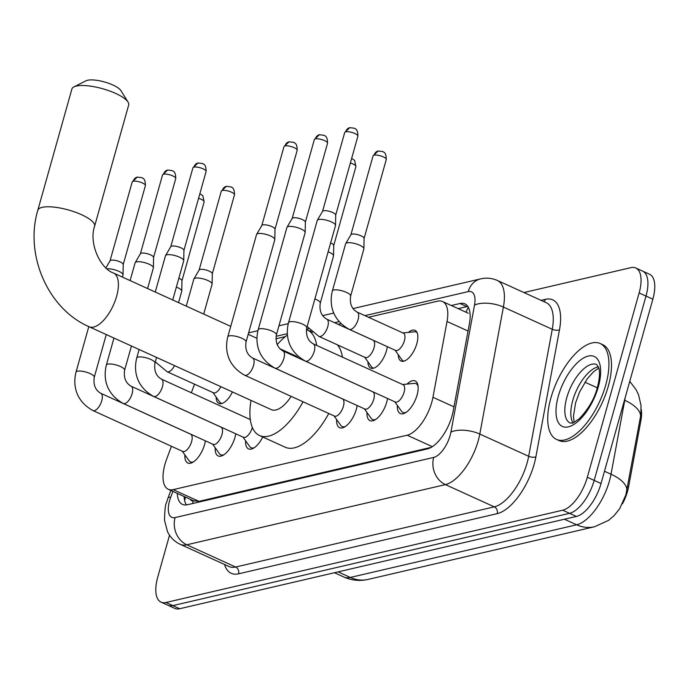 <?xml version="1.0" encoding="UTF-8"?>
<svg xmlns="http://www.w3.org/2000/svg" width="689" height="689" viewBox="0 0 689 689"><rect width="100%" height="100%" fill="white"/><g stroke="black" fill="none" stroke-linecap="round" stroke-linejoin="round"><path stroke-width="1.03" d="M408.396 332.399A16.855 7.545 114.5 0 1 415.036 330.341A16.855 7.545 114.5 0 1 416.828 343.647A16.855 7.545 114.5 0 1 401.076 361.027A16.855 7.545 114.5 0 1 398.268 354.671M387.313 346.662A16.855 7.545 114.5 0 1 386.469 350.71A16.855 7.545 114.5 0 1 370.716 368.09A16.855 7.545 114.5 0 1 367.909 361.734M407.07 384.074A17.931 8.027 114.5 0 1 415.174 380.939A17.931 8.027 114.5 0 1 417.069 395.09A17.931 8.027 114.5 0 1 400.318 413.581A17.931 8.027 114.5 0 1 397.364 405.416M387.519 398.475A17.931 8.027 114.5 0 1 386.718 402.152A17.931 8.027 114.5 0 1 369.967 420.643A17.931 8.027 114.5 0 1 367.004 412.478M357.169 405.537A17.931 8.027 114.5 0 1 356.359 409.214A17.931 8.027 114.5 0 1 339.608 427.705A17.931 8.027 114.5 0 1 336.645 419.541M235.741 433.786A17.931 8.027 114.5 0 1 234.932 437.463A17.931 8.027 114.5 0 1 218.18 455.954A17.931 8.027 114.5 0 1 215.218 447.79M205.382 440.848A17.931 8.027 114.5 0 1 204.573 444.526A17.931 8.027 114.5 0 1 187.821 463.017A17.931 8.027 114.5 0 1 184.867 454.852M171.432 446.274L166.609 459.236A31.599 14.15 -65.5 0 0 164.938 464.352A31.599 14.15 -65.5 0 0 168.297 489.293A31.599 14.15 -65.5 0 0 173.197 489.629L407.156 435.207A31.599 14.15 -65.5 0 0 432.95 397.286L447.04 321.47A31.599 14.15 -65.5 0 0 442.51 301.524A31.599 14.15 -65.5 0 0 437.61 301.179L368.477 317.259M622.468 503.797A28.438 12.738 -65.5 0 0 628.592 486.83L640.916 420.497A28.438 12.738 -65.5 0 0 641.201 409.292M193.566 500.765L198.975 501.359L431.28 447.325M194.531 384.195L191.344 392.756M341.012 323.649L338.118 324.321M310.653 330.711L309.533 330.978M285.375 336.594L275.91 338.799M232.426 391.946A16.855 7.545 114.5 0 1 218.938 403.401A16.855 7.545 114.5 0 1 216.122 397.045M262.75 436.99A17.931 8.027 114.5 0 1 248.54 448.892A17.931 8.027 114.5 0 1 245.577 440.727M338.11 571.879L350.322 577.442A36.87 31.169 76.9 0 0 368.227 579.389C359.847 581.283 351.7 580.482 343.785 576.986A42.132 18.87 -65.5 0 0 350.322 577.442L576.633 524.794A36.87 31.169 -103.1 0 0 594.529 526.749L608.568 520.367L614.123 515.613L619.712 508.654L625.862 494.874L640.865 414.718L641.02 405.433L638.617 395.021L636.231 389.888L629.763 381.336M523.916 292.541L630.883 267.659A31.599 14.15 114.5 0 1 635.783 267.995A31.599 14.15 114.5 0 1 639.134 292.937L587.321 477.27L594.185 480.397A31.599 14.15 114.5 0 1 569.562 513.322L172.844 605.614A31.599 14.15 114.5 0 1 167.935 605.269A31.599 14.15 114.5 0 0 172.844 605.614L569.562 513.322A31.599 14.15 114.5 0 0 594.185 480.397L645.998 296.063L594.185 480.397L601.041 483.514A31.599 14.15 114.5 0 1 576.417 516.44L179.7 608.731A31.599 14.15 114.5 0 1 174.791 608.396L161.08 602.152A31.599 14.15 114.5 0 1 157.721 577.21L169.528 535.207M635.783 267.995L642.648 271.121A31.599 14.15 114.5 0 1 645.998 296.063A31.599 14.15 114.5 0 0 642.648 271.121L649.503 274.239A31.599 14.15 114.5 0 1 652.853 299.181L601.041 483.514M177.254 493.367A31.599 14.15 -65.5 0 0 182.499 504.4A31.599 14.15 -65.5 0 0 187.408 504.736L427.404 448.909A31.599 14.15 -65.5 0 0 453.198 410.98L469.398 323.796A31.599 14.15 -65.5 0 0 464.868 303.849A31.599 14.15 -65.5 0 0 459.968 303.504L451.312 305.52M186.4 504.916A31.599 14.15 114.5 0 1 184.109 496.493M587.321 477.27A31.599 14.15 114.5 0 1 562.706 510.204L165.98 602.496A31.599 14.15 114.5 0 1 161.08 602.152M458.168 308.646L466.823 306.631A31.599 14.15 114.5 0 1 467.831 306.45M605.726 385.082A52.674 23.581 114.5 0 1 556.514 439.401A52.674 23.581 114.5 0 1 550.933 397.829A52.674 23.581 114.5 0 1 600.145 343.518A52.674 23.581 114.5 0 1 605.726 385.082M600.145 343.518L602.711 344.689A52.674 23.581 114.5 0 1 608.301 386.253A52.674 23.581 114.5 0 1 559.089 440.572L556.514 439.401M73.947 86.874L86.082 80.785A18.965 5.521 15.7 0 1 87.581 80.269A18.965 5.521 15.7 0 1 106.123 82.447A18.965 5.521 15.7 0 1 120.859 90.56L128.042 102.075A29.498 8.587 -164.3 0 0 105.124 89.467A29.498 8.587 -164.3 0 0 76.281 86.065A29.498 8.587 -164.3 0 0 73.947 86.874A29.498 8.587 -164.3 0 0 71.897 89.01L37.809 210.283A29.498 8.587 15.7 0 1 42.193 207.337A29.498 8.587 15.7 0 1 75.299 212.169A29.498 8.587 15.7 0 1 94.6 226.242L128.688 104.969A29.498 8.587 -164.3 0 0 128.042 102.075M230.729 326.371L113.496 273.033A29.498 13.203 -65.5 0 1 116.622 296.304A29.498 13.203 -65.5 0 1 93.644 327.042A29.498 13.203 -65.5 0 1 89.062 326.724L271.337 409.654A29.498 13.203 -65.5 0 0 291.154 396.382M303.048 401.79A57.936 25.941 114.5 0 1 259.555 435.543A57.936 25.941 114.5 0 1 251.011 400.404M328.774 413.495A57.936 25.941 114.5 0 1 285.272 447.247L259.555 435.543M298.13 357.841A29.498 13.203 -65.5 0 0 295.762 355.955L279.855 348.72M277.176 344.655A57.936 25.941 114.5 0 1 287.477 334.957M306.39 329.618A57.936 25.941 114.5 0 1 307.544 330.074A57.936 25.941 114.5 0 1 316.69 345.422M337.326 344.793A57.936 25.941 114.5 0 1 342.416 357.117M182.258 451.2L189.01 460.665A15.804 7.071 -65.5 0 0 190.414 461.854A15.804 7.071 -65.5 0 0 193.6 461.802M182.749 451.424A9.482 4.246 -65.5 0 0 191.602 441.649A9.482 4.246 -65.5 0 0 190.603 434.165L100.749 393.281A9.482 4.246 -65.5 0 1 101.757 400.765A9.482 4.246 -65.5 0 1 94.686 410.558A9.482 4.246 -65.5 0 1 92.903 410.541L182.749 451.424M106.967 268.813A9.482 2.756 15.7 0 1 118.809 271.302A9.482 2.756 15.7 0 1 123.03 274.808A9.482 2.756 15.7 0 1 123.004 275.014L122.418 277.09M110.007 260.898A6.847 1.989 15.7 0 1 110.068 260.761A6.847 1.989 15.7 0 1 111.032 260.218A6.847 1.989 15.7 0 1 120.162 261.923A6.847 1.989 15.7 0 1 123.219 264.455A6.847 1.989 15.7 0 1 123.193 264.602M212.617 444.138L219.369 453.603A15.804 7.071 -65.5 0 0 220.773 454.792A15.804 7.071 -65.5 0 0 223.959 454.74M213.108 444.362A9.482 4.246 -65.5 0 0 221.961 434.587A9.482 4.246 -65.5 0 0 220.954 427.102L131.108 386.219A9.482 4.246 -65.5 0 1 132.116 393.703A9.482 4.246 -65.5 0 1 125.045 403.496A9.482 4.246 -65.5 0 1 123.253 403.478L213.108 444.362M130.109 280.587L135.104 262.828A9.482 2.756 15.7 0 1 135.19 262.63A9.482 2.756 15.7 0 1 136.517 261.88A9.482 2.756 15.7 0 1 149.16 264.24A9.482 2.756 15.7 0 1 153.389 267.745A9.482 2.756 15.7 0 1 153.363 267.952L147.575 288.536M140.367 253.836A6.847 1.989 15.7 0 1 140.427 253.698A6.847 1.989 15.7 0 1 141.383 253.156A6.847 1.989 15.7 0 1 150.521 254.861A6.847 1.989 15.7 0 1 153.569 257.393A6.847 1.989 15.7 0 1 153.552 257.54M242.967 437.076L249.728 446.541A15.804 7.071 -65.5 0 0 251.132 447.729A15.804 7.071 -65.5 0 0 254.319 447.678M153.613 396.416A9.482 4.246 -65.5 0 0 155.395 396.433A9.482 4.246 -65.5 0 0 162.475 386.641A9.482 4.246 -65.5 0 0 161.467 379.157C156.076 376.03 153.905 370.691 154.973 363.146A9.482 2.756 15.7 0 0 149.039 358.728A9.482 2.756 15.7 0 0 138.455 357.005A9.482 2.756 15.7 0 0 138.127 357.074A9.482 2.756 15.7 0 0 136.723 358.022C133.597 370.449 135.871 386.529 153.613 396.416L243.458 437.3A9.482 4.246 -65.5 0 0 252.32 427.524A9.482 4.246 -65.5 0 0 252.346 427.421M155.266 292.033L165.463 255.765A9.482 2.756 15.7 0 1 165.549 255.567A9.482 2.756 15.7 0 1 166.876 254.818A9.482 2.756 15.7 0 1 179.519 257.178A9.482 2.756 15.7 0 1 183.748 260.683A9.482 2.756 15.7 0 1 183.713 260.89L172.732 299.982M170.726 246.774A6.847 1.989 15.7 0 1 170.786 246.636A6.847 1.989 15.7 0 1 171.742 246.094A6.847 1.989 15.7 0 1 180.88 247.799A6.847 1.989 15.7 0 1 183.929 250.331A6.847 1.989 15.7 0 1 183.911 250.477M334.044 415.889L340.797 425.354A15.804 7.071 -65.5 0 0 342.2 426.543A15.804 7.071 -65.5 0 0 345.387 426.491M334.535 416.113A9.482 4.246 -65.5 0 0 343.389 406.338A9.482 4.246 -65.5 0 0 342.381 398.853L252.536 357.979A9.482 4.246 -65.5 0 1 253.543 365.454A9.482 4.246 -65.5 0 1 246.473 375.247A9.482 4.246 -65.5 0 1 244.681 375.229L334.535 416.113M246.042 341.968A9.482 2.756 15.7 0 0 240.117 337.541A9.482 2.756 15.7 0 0 229.523 335.827A9.482 2.756 15.7 0 0 229.204 335.887A9.482 2.756 15.7 0 0 227.792 336.835L256.532 234.579A9.482 2.756 15.7 0 1 256.618 234.381A9.482 2.756 15.7 0 1 257.944 233.631A9.482 2.756 15.7 0 1 270.588 235.991A9.482 2.756 15.7 0 1 274.816 239.496A9.482 2.756 15.7 0 1 274.79 239.712L246.042 341.968C244.983 349.504 247.144 354.844 252.536 357.979M261.794 225.587A6.847 1.989 15.7 0 1 261.854 225.449A6.847 1.989 15.7 0 1 262.81 224.907A6.847 1.989 15.7 0 1 271.948 226.612A6.847 1.989 15.7 0 1 274.997 229.144A6.847 1.989 15.7 0 1 274.98 229.291M364.395 408.827L371.156 418.292A15.804 7.071 -65.5 0 0 372.56 419.48A15.804 7.071 -65.5 0 0 375.746 419.429M364.886 409.051A9.482 4.246 -65.5 0 0 373.748 399.276A9.482 4.246 -65.5 0 0 372.74 391.791L282.895 350.916A9.482 4.246 -65.5 0 1 283.894 358.392A9.482 4.246 -65.5 0 1 276.823 368.184A9.482 4.246 -65.5 0 1 275.04 368.167L364.886 409.051M276.401 334.906A9.482 2.756 15.7 0 0 270.467 330.479A9.482 2.756 15.7 0 0 259.882 328.765A9.482 2.756 15.7 0 0 259.555 328.825A9.482 2.756 15.7 0 0 258.151 329.773L286.891 227.516A9.482 2.756 15.7 0 1 286.977 227.318A9.482 2.756 15.7 0 1 288.303 226.569A9.482 2.756 15.7 0 1 300.947 228.937A9.482 2.756 15.7 0 1 305.175 232.434A9.482 2.756 15.7 0 1 305.141 232.649L276.401 334.906C275.333 342.442 277.503 347.781 282.895 350.916M292.153 218.525A6.847 1.989 15.7 0 1 292.214 218.387A6.847 1.989 15.7 0 1 293.169 217.845A6.847 1.989 15.7 0 1 302.307 219.55A6.847 1.989 15.7 0 1 305.356 222.082A6.847 1.989 15.7 0 1 305.339 222.228M394.754 401.765L401.515 411.23A15.804 7.071 -65.5 0 0 402.919 412.427A15.804 7.071 -65.5 0 0 406.105 412.366M395.245 401.988A9.482 4.246 -65.5 0 0 404.107 392.213A9.482 4.246 -65.5 0 0 403.099 384.729L313.245 343.854A9.482 4.246 -65.5 0 1 314.253 351.33A9.482 4.246 -65.5 0 1 307.182 361.122A9.482 4.246 -65.5 0 1 305.399 361.114L395.245 401.988M306.76 327.843A9.482 2.756 15.7 0 0 300.826 323.417A9.482 2.756 15.7 0 0 290.241 321.703A9.482 2.756 15.7 0 0 289.914 321.763A9.482 2.756 15.7 0 0 288.502 322.71L317.25 220.454A9.482 2.756 15.7 0 1 317.328 220.256A9.482 2.756 15.7 0 1 318.654 219.507A9.482 2.756 15.7 0 1 331.306 221.875A9.482 2.756 15.7 0 1 335.534 225.372A9.482 2.756 15.7 0 1 335.5 225.587L306.76 327.843C305.692 335.379 307.854 340.719 313.245 343.854M322.512 211.463A6.847 1.989 15.7 0 1 322.573 211.325A6.847 1.989 15.7 0 1 323.529 210.782A6.847 1.989 15.7 0 1 332.666 212.488A6.847 1.989 15.7 0 1 335.715 215.02A6.847 1.989 15.7 0 1 335.689 215.166M418.059 386.098A15.804 7.071 -65.5 0 0 416.001 383.661A15.804 7.071 -65.5 0 0 414.184 383.385L402.609 384.505M212.927 392.558L219.679 402.023A15.804 7.071 -65.5 0 0 221.083 403.22A15.804 7.071 -65.5 0 0 221.944 403.47M155.326 361.88L167.117 371.724L213.418 392.782A9.482 4.246 -65.5 0 0 220.842 386.675M176.35 287.089A9.482 2.756 15.7 0 1 177.538 287.589A9.482 2.756 15.7 0 1 181.767 291.094A9.482 2.756 15.7 0 1 181.732 291.301L178.546 302.626M178.856 278.184A6.847 1.989 15.7 0 1 178.899 278.21A6.847 1.989 15.7 0 1 181.948 280.733A6.847 1.989 15.7 0 1 181.922 280.888M186.245 306.131L193.833 279.105A9.482 2.756 15.7 0 1 193.919 278.916A9.482 2.756 15.7 0 1 195.245 278.167A9.482 2.756 15.7 0 1 207.897 280.526A9.482 2.756 15.7 0 1 212.117 284.032A9.482 2.756 15.7 0 1 212.091 284.238L203.703 314.072M199.095 270.122A6.847 1.989 15.7 0 1 199.155 269.976A6.847 1.989 15.7 0 1 200.12 269.433A6.847 1.989 15.7 0 1 209.249 271.147A6.847 1.989 15.7 0 1 212.307 273.671A6.847 1.989 15.7 0 1 212.281 273.826M364.705 357.255L371.466 366.72A15.804 7.071 -65.5 0 0 372.87 367.909A15.804 7.071 -65.5 0 0 373.731 368.167M365.196 357.479A9.482 4.246 -65.5 0 0 374.058 347.695A9.482 4.246 -65.5 0 0 373.05 340.22L326.758 319.153A9.482 4.246 -65.5 0 1 327.766 326.638A9.482 4.246 -65.5 0 1 320.686 336.421A9.482 4.246 -65.5 0 1 318.904 336.413L365.196 357.479M328.136 251.778A9.482 2.756 15.7 0 1 329.325 252.277A9.482 2.756 15.7 0 1 333.545 255.783A9.482 2.756 15.7 0 1 333.519 255.989L320.264 303.143C319.196 310.687 321.367 316.018 326.758 319.153M330.642 242.881A6.847 1.989 15.7 0 1 330.677 242.898A6.847 1.989 15.7 0 1 333.734 245.43A6.847 1.989 15.7 0 1 333.709 245.577M395.064 350.193L401.825 359.658A15.804 7.071 -65.5 0 0 403.229 360.847A15.804 7.071 -65.5 0 0 404.09 361.105M395.555 350.417A9.482 4.246 -65.5 0 0 404.417 340.633A9.482 4.246 -65.5 0 0 403.409 333.157L357.117 312.091A9.482 4.246 -65.5 0 1 358.116 319.575A9.482 4.246 -65.5 0 1 351.046 329.359A9.482 4.246 -65.5 0 1 349.263 329.351L395.555 350.417M350.623 296.081A9.482 2.756 15.7 0 0 344.689 291.654A9.482 2.756 15.7 0 0 334.105 289.94A9.482 2.756 15.7 0 0 333.777 290.009A9.482 2.756 15.7 0 0 332.365 290.947L345.62 243.803A9.482 2.756 15.7 0 1 345.706 243.605A9.482 2.756 15.7 0 1 347.032 242.855A9.482 2.756 15.7 0 1 359.675 245.215A9.482 2.756 15.7 0 1 363.904 248.72A9.482 2.756 15.7 0 1 363.878 248.927L350.623 296.081C349.556 303.625 351.717 308.956 357.117 312.091M350.882 234.811A6.847 1.989 15.7 0 1 350.942 234.673A6.847 1.989 15.7 0 1 351.898 234.131A6.847 1.989 15.7 0 1 361.036 235.836A6.847 1.989 15.7 0 1 364.085 238.368A6.847 1.989 15.7 0 1 364.068 238.515M417.069 332.563A15.804 7.071 -65.5 0 0 416.311 332.081A15.804 7.071 -65.5 0 0 414.494 331.805L402.919 332.933M190.371 499.336A10.533 4.72 -65.5 0 0 193.273 500.834A31.599 26.716 76.9 0 0 192.636 503.521M640.916 420.497L639.917 420.04M628.592 486.83L627.593 486.382M468.348 307.311A31.599 26.716 76.9 0 0 466.108 312.255M198.975 501.359L173.197 489.629M468.055 331.03L447.04 321.47M453.965 406.846L432.95 397.286M432.347 446.67L407.156 435.207M564.42 519.239L576.633 524.794A42.132 18.87 -65.5 0 0 609.455 480.888A42.132 18.87 -65.5 0 0 611.022 474.23L624.751 400.309A42.132 18.87 -65.5 0 0 625.207 397.536M640.546 416.733A36.87 15.985 -169.5 0 0 624.751 400.309L624.467 400.171M626.801 490.749A36.87 15.985 -169.5 0 0 611.022 474.23L604.486 471.25M576.417 516.44L562.706 510.204M179.7 608.731L165.98 602.496M652.853 299.181L639.134 292.937M597.277 387.804L584.927 382.188M172.896 491.386L170.691 497.312A21.066 9.431 -65.5 0 0 169.58 500.722A21.066 9.431 -65.5 0 0 175.084 517.577L433.726 457.41A21.066 9.431 -65.5 0 0 450.132 435.457A21.066 9.431 -65.5 0 0 450.916 432.132L474.514 305.132A21.066 9.431 -65.5 0 0 468.227 291.611L364.92 315.648M474.514 305.132A21.066 9.129 -169.5 0 1 503.401 307.061L479.802 434.053A42.132 18.87 114.5 0 1 478.244 440.71A42.132 18.87 114.5 0 1 445.413 484.617L186.779 544.784A42.132 18.87 114.5 0 1 180.234 544.327L229.101 566.565A42.132 18.87 -65.5 0 0 235.647 567.021L494.28 506.854A42.132 18.87 -65.5 0 0 527.111 462.948A42.132 18.87 -65.5 0 0 528.67 456.282L552.268 329.29A42.132 18.87 -65.5 0 0 546.239 302.695L497.372 280.466A42.132 18.87 114.5 0 1 503.401 307.061L552.268 329.29A5.271 2.282 10.5 0 0 559.485 329.773L535.896 456.764A47.403 21.221 114.5 0 1 497.208 513.649L238.566 573.816A5.271 4.453 76.9 0 0 235.647 567.021L186.779 544.784A21.066 17.811 -103.1 0 1 175.084 517.577M535.896 456.764A5.271 2.282 10.5 0 1 528.67 456.282L479.802 434.053A21.066 9.129 -169.5 0 0 450.916 432.132M238.566 573.816A47.403 21.221 114.5 0 1 224.545 564.489M541.054 300.344L545.344 299.345A47.403 21.221 114.5 0 1 559.485 329.773M433.726 457.41A21.066 17.811 -103.1 0 0 445.413 484.617L494.28 506.854A5.271 4.453 76.9 0 1 497.208 513.649M339.143 321.642L334.57 322.71M308.784 328.705L306.45 329.247M287.373 333.683L276.091 336.31M543.931 301.653A5.271 4.453 76.9 0 0 545.344 299.345M468.227 291.611A21.066 17.811 -103.1 0 1 480.603 278.89L352.966 308.586M170.691 497.312A21.066 2.945 -159.6 0 0 168.099 497.768L170.82 490.447M184.256 498.354L184.833 496.821M466.823 306.631L459.968 303.504M570.173 423.02A32.107 14.374 114.5 0 1 566.771 397.682A32.107 14.374 114.5 0 1 596.769 364.576L598.827 368.09C600.076 372.275 599.594 378.726 597.38 387.433C594.598 398.509 588.613 408.878 579.432 418.55C574.135 422.417 571.767 423.899 572.318 422.977L570.173 423.02M598.319 386.805A38.429 17.208 114.5 0 1 568.382 426.853A38.429 17.208 114.5 0 1 558.34 396.106A38.429 17.208 114.5 0 1 588.277 356.067A38.429 17.208 114.5 0 1 598.319 386.805M572.955 422.779A32.107 14.374 114.5 0 1 572.774 400.412A32.107 14.374 114.5 0 1 598.414 366.832M145.396 185.634C145.439 177.297 141.839 178.27 141.848 177.65L137.249 177.107L132.21 181.922A6.847 1.989 15.7 0 1 133.227 181.241A6.847 1.989 15.7 0 1 140.918 182.361A6.847 1.989 15.7 0 1 145.396 185.634L123.219 264.533M137.249 177.107A6.847 5.788 76.9 0 0 133.227 181.241M92.903 410.541C75.153 400.653 72.879 384.574 76.005 372.146A9.482 2.756 15.7 0 1 77.418 371.199A9.482 2.756 15.7 0 1 77.745 371.13A9.482 2.756 15.7 0 1 88.33 372.844A9.482 2.756 15.7 0 1 94.255 377.271C93.196 384.815 95.358 390.155 100.749 393.281M175.747 178.572C175.798 170.235 172.198 171.208 172.207 170.588L167.608 170.045L162.57 174.86A6.847 1.989 15.7 0 1 163.586 174.179A6.847 1.989 15.7 0 1 171.268 175.299A6.847 1.989 15.7 0 1 175.747 178.572L153.569 257.471M167.608 170.045A6.847 5.788 76.9 0 0 163.586 174.179M123.253 403.478C105.512 393.591 103.238 377.512 106.364 365.084A9.482 2.756 15.7 0 1 107.777 364.137A9.482 2.756 15.7 0 1 108.095 364.068A9.482 2.756 15.7 0 1 118.689 365.79A9.482 2.756 15.7 0 1 124.614 370.208C123.555 377.753 125.717 383.093 131.108 386.219M206.106 171.509C206.157 163.172 202.557 164.146 202.566 163.526L197.967 162.983L192.92 167.797A6.847 1.989 15.7 0 1 193.945 167.117A6.847 1.989 15.7 0 1 201.627 168.237A6.847 1.989 15.7 0 1 206.106 171.509L183.929 250.408M197.967 162.983A6.847 5.788 76.9 0 0 193.945 167.117M297.174 150.323C297.226 141.986 293.626 142.968 293.635 142.339L289.036 141.796L283.997 146.619A6.847 1.989 15.7 0 1 285.013 145.93A6.847 1.989 15.7 0 1 292.696 147.05A6.847 1.989 15.7 0 1 297.174 150.323L274.997 229.222M289.036 141.796A6.847 5.788 76.9 0 0 285.013 145.93M327.533 143.26C327.585 134.923 323.985 135.905 323.994 135.277L319.395 134.734L314.348 139.557A6.847 1.989 15.7 0 1 315.373 138.868A6.847 1.989 15.7 0 1 323.055 139.988A6.847 1.989 15.7 0 1 327.533 143.26L305.356 222.159M319.395 134.734A6.847 5.788 76.9 0 0 315.373 138.868M357.892 136.198C357.935 127.861 354.335 128.843 354.344 128.214L349.745 127.672L344.707 132.495A6.847 1.989 15.7 0 1 345.723 131.806A6.847 1.989 15.7 0 1 353.414 132.925A6.847 1.989 15.7 0 1 357.892 136.198L335.715 215.097M349.745 127.672A6.847 5.788 76.9 0 0 345.723 131.806M167.117 371.724A9.482 4.246 -65.5 0 0 168.908 371.733A9.482 4.246 -65.5 0 0 174.541 365.618M198.578 198.294A6.847 1.989 15.7 0 1 204.125 201.911L181.948 280.811M234.484 194.849C234.527 186.521 230.927 187.494 230.936 186.874L226.337 186.331L221.298 191.146A6.847 1.989 15.7 0 1 222.314 190.465A6.847 1.989 15.7 0 1 230.005 191.585A6.847 1.989 15.7 0 1 234.484 194.849L212.307 273.748M226.337 186.331A6.847 5.788 76.9 0 0 222.314 190.465M314.882 298.931A9.482 2.756 15.7 0 1 320.264 303.143M350.365 162.983A6.847 1.989 15.7 0 1 355.912 166.609L333.734 245.508M386.262 159.547C386.314 151.21 382.714 152.183 382.722 151.563L378.123 151.02L373.085 155.835A6.847 1.989 15.7 0 1 374.101 155.154A6.847 1.989 15.7 0 1 381.784 156.274A6.847 1.989 15.7 0 1 386.262 159.547L364.085 238.446M378.123 151.02A6.847 5.788 76.9 0 0 374.101 155.154M185.419 497.079L184.661 500.688M194.014 500.998L168.297 489.293M468.262 313.237L442.51 301.524M594.529 526.749L368.227 579.389M343.785 576.986L334.441 572.731M168.099 497.768L166.445 502.824C165.403 504.193 164.757 510.006 164.516 520.281L167.522 531.701C170.295 537.42 174.532 541.632 180.234 544.327M497.372 280.466C491.972 278.089 486.382 277.564 480.603 278.89M333.855 313.03L322.616 315.648M288.26 323.641L278.959 325.802M257.901 330.703L248.6 332.865M598.81 368.047L593.315 371.957L587.261 378.812L579.544 392.075L575.573 402.893L573.463 416.285L574.135 422.279M89.062 326.724C47.765 308.844 24.477 254.585 37.809 210.283M307.544 330.074L312.367 332.262M113.496 273.033C100.715 268.882 88.536 243.587 94.6 226.242M256.945 338.299L248.195 334.311M190.414 461.854L192.153 462.646M94.255 377.271L106.27 334.553M123.219 264.455L123.03 274.808M76.005 372.146L88.803 326.603M110.068 260.761L105.908 267.857M132.21 181.922L110.033 260.821M220.773 454.792L222.513 455.584M124.614 370.208L131.427 345.999M153.569 257.393L153.389 267.745M106.364 365.084L113.961 338.049M140.427 253.698L135.19 262.63M162.57 174.86L140.392 253.759M251.132 447.729L252.872 448.522M154.973 363.146L156.575 357.445M183.929 250.331L183.748 260.683M250.314 419.584L161.467 379.157M136.723 358.022L139.118 349.495M170.786 246.636L165.549 255.567M192.92 167.797L170.743 246.696M342.2 426.543L343.94 427.335M274.997 229.144L274.816 239.496M227.792 336.835C224.666 349.263 226.939 365.342 244.681 375.229M261.854 225.449L256.618 234.381M283.997 146.619L261.82 225.518M372.56 419.48L374.299 420.273M305.356 222.082L305.175 232.434M258.151 329.773C255.025 342.2 257.298 358.28 275.04 368.167M292.214 218.387L286.977 227.318M314.348 139.557L292.17 218.456M402.919 412.427L404.658 413.211M335.715 215.02L335.534 225.372M416.001 383.661L417.741 384.445M288.502 322.71C285.375 335.138 287.657 351.218 305.399 361.114M322.573 211.325L317.328 220.256M344.707 132.495L322.53 211.394M221.083 403.22L221.763 403.53M181.948 280.733L181.767 291.094M204.125 201.911L202.867 195.771L199.888 193.635M212.307 273.671L212.117 284.032M199.155 269.976L193.919 278.916M221.298 191.146L199.121 270.045M372.87 367.909L373.55 368.219M307.113 326.577L318.904 336.413M333.734 245.43L333.545 255.783M355.912 166.609L354.654 160.459L351.674 158.324M403.229 360.847L403.9 361.157M332.365 290.947C329.247 303.375 331.521 319.455 349.263 329.351M364.085 238.368L363.904 248.72M416.311 332.081L416.991 332.391M350.942 234.673L345.706 243.605M373.085 155.835L350.908 234.734"/></g></svg>

